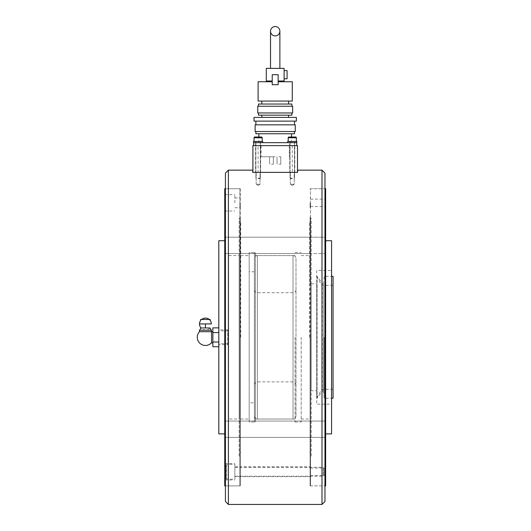 <?xml version="1.0" encoding="UTF-8"?>
<svg xmlns="http://www.w3.org/2000/svg" width="531" height="531" viewBox="0 0 531 531"><rect width="100%" height="100%" fill="white"/><g stroke="black" fill="none" stroke-linecap="round" stroke-linejoin="round"><path stroke-width="0.4" stroke-dasharray="2.65 1.99" d="M239.906 218.44L239.906 456.162L239.906 218.44L239.162 218.44L239.162 456.162L239.906 456.162M239.162 255.584L239.162 419.019L239.162 255.584L228.615 255.584L228.615 419.019L239.162 419.019M224.752 433.873L224.752 240.722L224.752 433.873M225.423 501.476L225.423 188.724L239.906 188.724L239.906 485.878L239.906 188.724M240.277 188.724L240.277 485.135L240.277 188.724L225.423 188.724L225.423 485.878L239.906 485.878M239.906 245.375L239.906 237.198L239.906 245.375M224.752 245.375L224.752 237.198L224.752 253.546L239.906 253.546L224.752 253.546L224.752 237.198L239.906 237.198L224.752 237.198L224.752 245.375M239.906 202.835L239.906 207.74L239.906 202.835M234.855 202.835L234.855 194.665L234.855 202.835M224.752 202.835L224.752 194.665L224.752 202.835M239.906 471.76L239.906 476.665L239.906 471.76M234.855 471.76L234.855 479.938L234.855 471.76M224.752 471.76L224.752 479.938L224.752 471.76M239.906 429.227L239.906 437.398L239.906 429.227M224.752 429.227L224.752 437.398L224.752 421.056L239.906 421.056L224.752 421.056L224.752 437.398L239.906 437.398L224.752 437.398L224.752 429.227M218.812 337.298L218.812 330.853L218.812 337.298M228.615 337.298L228.615 330.853L228.615 337.298M224.752 188.724L224.752 485.878M218.812 240.722L218.812 433.873M228.615 419.019L228.615 255.584M239.162 456.162L239.162 218.44M258.106 145.633L292.282 145.633L258.106 145.633L258.106 172.376L292.282 172.376L292.282 145.633M292.282 172.376L258.106 172.376M289.753 145.633L294.805 145.633L289.753 145.633L294.805 145.633L289.753 145.633L294.805 145.633L294.805 142.666L289.753 142.666L294.805 142.666L289.753 142.666L294.805 142.666L294.805 145.633L289.753 145.633L289.753 142.666L289.753 145.633L294.805 145.633L289.753 145.633L289.753 172.376L289.753 145.633M294.805 172.376L294.805 145.633L294.805 172.376L289.753 172.376L294.805 172.376M255.584 145.633L260.635 145.633L255.584 145.633L260.635 145.633L255.584 145.633L260.635 145.633L260.635 142.666L255.584 142.666L260.635 142.666L255.584 142.666L260.635 142.666L260.635 145.633L255.584 145.633L255.584 142.666L255.584 145.633L260.635 145.633L255.584 145.633L255.584 172.376L255.584 145.633M260.635 172.376L260.635 145.633L260.635 172.376L255.584 172.376L260.635 172.376M252.909 172.376L252.909 145.633L297.479 145.633L297.479 172.376L252.909 172.376L297.479 172.376M234.855 476.221L234.855 467.307L234.855 476.221L323.26 476.221L323.26 467.307L324.003 468.05L324.003 475.477L324.003 468.05M234.855 467.307L323.26 467.307L323.26 476.221L324.003 475.477M225.94 465.076L225.94 478.451L225.94 465.076L226.684 464.333L226.684 479.194L226.684 464.333L234.855 464.333L234.855 479.194L234.855 464.333M225.94 478.451L226.684 479.194L234.855 479.194M258.106 178.17L260.336 178.17L258.106 178.17M258.106 178.622L259.891 178.622L258.106 178.622M258.106 142.666L262.712 142.666L262.712 141.472L253.499 141.472L262.712 141.472L253.499 141.472L253.499 142.666L296.736 142.666L296.736 145.633L253.652 145.633L296.736 145.633M258.849 142.666L291.539 142.666L258.849 142.666L258.849 137.018L261.451 137.018L254.767 137.018L261.451 137.018A0.743 0.743 0 0 1 262.195 137.761L254.024 137.761M292.282 178.17L290.052 178.17L292.282 178.17M292.282 178.622L290.497 178.622L292.282 178.622M292.282 142.666L296.889 142.666L296.889 141.472L287.676 141.472L294.659 141.472L287.676 141.472L287.676 142.666L296.736 142.666M291.539 142.666L291.539 137.018L288.937 137.018A0.743 0.743 0 0 0 288.194 137.761L296.364 137.761L288.194 137.761L296.364 137.761L296.364 141.472M288.937 137.018L295.628 137.018L288.937 137.018M258.106 141.472L260.489 141.472L258.106 141.472M292.282 141.472L294.659 141.472L292.282 141.472M316.722 337.298L316.722 398.217L316.722 337.298M321.925 337.298L321.925 389.303L321.925 337.298M333.063 398.217L333.063 276.385M324.149 337.298L324.149 398.217L324.149 337.298M316.722 398.217L317.093 398.217L317.093 337.298L317.093 398.217L322.37 391.334L322.37 337.298L322.37 391.334A0.743 0.743 0 0 1 323.704 391.732L323.704 337.298L323.704 391.732L324.149 398.217L331.583 398.217M316.722 276.385L317.093 276.385L317.093 337.298L317.093 276.385L322.37 283.269L322.37 337.298L322.37 283.269A0.743 0.743 0 0 0 323.704 282.87L323.704 337.298L323.704 282.87L324.149 276.385L331.583 276.385M333.063 337.298L333.063 389.303L333.063 337.298M275.197 68.373L279.877 68.373L275.197 68.373M255.882 133.746L294.513 133.746M255.139 131.522L295.256 131.522M255.139 124.831L295.256 124.831M254.024 121.121L296.364 121.121M254.024 117.404L296.364 117.404M258.478 115.174L291.911 115.174M257.734 112.95L292.654 112.95M257.734 106.26L292.654 106.26M258.478 104.036L291.911 104.036M258.106 101.063L292.282 101.063M278.164 84.721L275.197 84.721L278.164 84.721L278.164 81.747L278.164 84.721L272.224 84.721L275.197 84.721L272.224 84.721L272.224 74.692L272.224 81.004L272.224 74.692L278.164 74.692L278.164 84.721M278.164 81.747L292.282 81.747M287.079 70.603L287.079 78.774M284.112 74.692L284.112 70.603L284.112 74.692M275.197 156.778L261.079 156.778L275.197 156.778M275.197 145.633L261.079 145.633L275.197 145.633M278.908 164.205L280.766 164.205L278.908 164.205M278.908 156.778L280.766 156.778L278.908 156.778M271.48 164.205L273.339 164.205L271.48 164.205M271.48 156.778L273.339 156.778L271.48 156.778M258.106 81.747L272.224 81.747M275.197 101.063L261.823 101.063L275.197 101.063M275.197 112.95L258.478 112.95L275.197 112.95M275.197 115.174L261.823 115.174L275.197 115.174M275.197 121.121L255.882 121.121L275.197 121.121M275.197 131.522L255.882 131.522L275.197 131.522M275.197 133.746L258.849 133.746L275.197 133.746M253.652 145.633L253.652 142.666M278.164 74.692L278.164 81.004L278.164 74.692M266.283 81.004L266.283 68.373M284.112 68.373L284.112 81.004M249.192 271.779L249.192 402.823L249.192 271.779L254.395 271.779L254.395 402.823L249.192 402.823M254.395 252.61L254.395 421.992L254.395 252.61L249.192 252.61L249.192 421.992L249.192 252.61L249.192 337.298L249.192 252.61L255.358 252.61L255.358 337.298L255.358 252.61M254.395 421.992L249.192 421.992L249.192 337.298L249.192 421.992L255.358 421.992L255.358 337.298L255.358 421.992M254.395 402.823L254.395 271.779M310.482 337.298L310.482 485.135L310.482 337.298M310.111 337.298L310.111 485.878L310.111 337.298M310.482 202.835L310.482 207.74L310.482 202.835M310.111 202.835L310.111 207.74L310.111 202.835M310.482 245.375L310.482 237.198L310.482 253.546L325.636 253.546L325.636 237.198L325.636 253.546L325.636 245.375L325.636 253.546L310.482 253.546L310.482 237.198L325.636 237.198L310.482 237.198L310.482 245.375M310.111 245.375L310.111 238.684L310.482 238.684L310.482 252.059L310.482 238.684L310.111 238.684L310.111 252.059L310.482 252.059L310.111 252.059L310.111 238.684L310.111 245.375M310.482 471.76L310.482 476.665L310.482 471.76M310.111 471.76L310.111 476.665L310.111 471.76M310.482 422.543L310.482 435.911L310.482 422.543L310.482 429.227L310.482 422.543L310.111 422.543L310.111 435.911L310.482 435.911L310.482 429.227L310.482 435.911L310.111 435.911L310.111 422.543L310.482 422.543M310.111 283.813L310.482 283.813L310.111 283.813L310.111 390.789L310.482 390.789L310.482 283.813L310.482 390.789L310.111 390.789L310.482 390.789L310.482 457.649L310.482 390.789L310.111 390.789L310.482 216.953L310.482 283.813L310.111 283.813L310.111 216.953L310.111 283.813M310.111 429.227L310.111 435.911L310.111 429.227M310.111 390.789L310.111 457.649L310.111 390.789M239.906 337.298L239.906 485.135L239.906 337.298M240.277 202.835L240.277 207.74L240.277 202.835M240.277 245.375L240.277 238.684L239.906 238.684L239.906 252.059L239.906 238.684L240.277 238.684L240.277 252.059L239.906 252.059L240.277 252.059L240.277 238.684L240.277 245.375M240.277 471.76L240.277 476.665L240.277 471.76M240.277 435.911L239.906 435.911L240.277 435.911L240.277 422.543L239.906 422.543L240.277 422.543L240.277 435.911M240.277 283.813L239.906 283.813L240.277 283.813L240.277 390.789L239.906 390.789L239.906 283.813L239.906 390.789L240.277 390.789L239.906 390.789L239.906 457.649L239.906 390.789L240.277 390.789L239.906 216.953L239.906 283.813L240.277 283.813L240.277 216.953L240.277 283.813M240.277 390.789L240.277 457.649L240.277 390.789M310.111 188.724L324.965 188.724L324.965 337.298L324.965 188.724L310.482 188.724L310.482 485.878L310.482 188.724M325.636 485.878L325.636 188.724M324.965 501.476L324.965 337.298L324.965 485.878L310.482 485.878M310.482 218.44L310.482 456.162L310.482 218.44L311.226 218.44L311.226 456.162L310.482 456.162M311.226 283.813L311.226 390.789L311.226 283.813L316.722 283.813L316.722 390.789L311.226 390.789M316.722 270.438L316.722 404.157L316.722 270.438L331.583 270.438L331.583 404.157L316.722 404.157M331.583 433.873L331.583 240.722M325.636 433.873L325.636 240.722L325.636 433.873M325.636 202.835L325.636 206.552L325.636 202.835M325.636 421.056L325.636 437.398L325.636 421.056L325.636 429.227L325.636 421.056L310.482 421.056L310.482 437.398L325.636 437.398L310.482 437.398L310.482 421.056L310.482 437.398L310.482 421.056L325.636 421.056M325.636 471.76L325.636 475.477L325.636 471.76M331.583 404.157L331.583 270.438M316.722 390.789L316.722 283.813M311.226 456.162L311.226 218.44M295.03 337.298L295.03 421.992L295.03 337.298M301.196 337.298L301.196 421.992L301.196 337.298M309.666 337.298L309.666 222.15L309.666 337.298M321.998 504.45L321.998 170.152M228.39 504.45L228.39 170.152M240.277 337.298L240.277 485.878L240.277 337.298M240.722 337.298L240.722 222.15L240.722 337.298M310.482 466.862L310.111 466.862L310.111 476.665L310.111 466.862L240.277 466.862L240.277 476.665L240.277 466.862L234.855 466.862M310.482 476.665L234.855 476.665M240.277 237.198L240.277 253.546L240.277 237.198L240.277 253.546L240.277 237.198L310.111 237.198L240.277 237.198M310.111 253.546L240.277 253.546L310.111 253.546L310.111 237.198L310.111 253.546M240.277 421.056L240.277 437.398L240.277 421.056L240.277 437.398L240.277 421.056L310.111 421.056L240.277 421.056M310.111 437.398L240.277 437.398L310.111 437.398L310.111 421.056L310.111 437.398M260.037 184.264L256.181 184.264L258.106 185.425L260.037 184.264L256.181 184.264L258.106 185.425L260.037 184.264L260.037 172.376L256.181 172.376L256.181 184.264L260.037 184.264L260.037 172.376L256.181 172.376L256.181 184.264L260.037 184.264M294.214 184.264L290.351 184.264L292.282 185.425L294.214 184.264L290.351 184.264L292.282 185.425L294.214 184.264L294.214 172.376L290.351 172.376L290.351 184.264L294.214 184.264L294.214 172.376L290.351 172.376L290.351 184.264L294.214 184.264M290.351 172.376L294.214 172.376L290.351 172.376M256.181 172.376L260.037 172.376L256.181 172.376M252.763 170.152L252.763 172.376L297.632 172.376L297.632 170.152M255.358 337.298L255.358 419.019L255.358 337.298M249.192 337.298L249.192 419.019L249.192 337.298M240.277 485.878L225.423 485.878L225.423 173.119M310.111 485.878L324.965 485.878L324.965 173.119M254.395 337.298L254.395 416.045L254.395 337.298M295.993 258.557L295.993 416.045L295.993 258.557C295.82 256.752 294.831 255.756 293.026 255.584L293.026 419.019L293.026 255.584L257.362 255.584L257.362 419.019L257.362 255.584C255.564 255.756 254.568 256.752 254.395 258.557M295.993 416.045C295.82 417.851 294.831 418.84 293.026 419.019L257.362 419.019C255.564 418.84 254.568 417.851 254.395 416.045M295.993 384.842C295.82 383.037 294.831 382.048 293.026 381.875L257.362 381.875C255.564 382.048 254.568 383.037 254.395 384.842M295.993 289.753C295.82 291.559 294.831 292.548 293.026 292.727L257.362 292.727C255.564 292.548 254.568 291.559 254.395 289.753M227.726 344.732L227.726 329.87L227.726 344.732L218.812 344.732L218.812 329.87L218.812 344.732M227.726 329.87L218.812 329.87M218.812 342.017L218.812 332.585L218.812 342.017L212.865 342.017L212.865 327.866M218.812 327.866L218.812 332.585L218.812 327.866M212.865 346.736L212.865 342.017M218.812 332.585L212.865 332.585M212.865 343.199L212.865 331.404L212.865 343.199M211.564 342.707L211.564 331.895M199.497 331.689L211.378 331.689M205.437 327.959L209.898 327.959A5.947 5.947 0 0 1 200.983 327.959L205.437 327.959L205.437 323.93L211.378 323.93L210.19 319.47L200.691 319.47M205.437 323.93L199.497 323.93L200.24 321.142A5.947 5.947 0 0 1 201.621 319.47M199.497 330.209L211.378 330.209M234.855 197.937L240.277 197.937M224.752 194.665L234.855 194.665M224.752 479.938L234.855 479.938M228.615 330.853L218.812 330.853M228.615 343.743L218.812 343.743M224.752 463.59L234.855 463.59M224.752 211.006L234.855 211.006M234.855 207.74L240.277 207.74M259.891 178.622L260.336 178.17L260.336 141.472L260.336 178.17L259.891 178.622M262.195 141.472L262.195 137.761M255.882 178.17L255.882 141.472L255.882 178.17L256.327 178.622L255.882 178.17M294.061 178.622L294.513 178.17L294.513 141.472L294.513 178.17L294.061 178.622M288.194 141.472L288.194 137.761M290.052 178.17L290.052 141.472L290.052 178.17L290.497 178.622L290.052 178.17M255.73 142.666L255.73 141.472L255.73 142.666M260.489 142.666L260.489 141.472L260.489 142.666M289.906 142.666L289.906 141.472L289.906 142.666M294.659 142.666L294.659 141.472L294.659 142.666M333.063 285.3L321.925 285.3L316.722 276.757M316.722 397.845L321.925 389.303L333.063 389.303M289.309 145.633L289.309 156.778M280.766 156.778L280.766 164.205L280.766 156.778M273.339 156.778L273.339 164.205L273.339 156.778M269.622 156.778L269.622 164.205L269.622 156.778M277.049 156.778L277.049 164.205L277.049 156.778M261.079 145.633L261.079 156.778M310.111 485.135L310.482 485.135M310.111 207.74L310.482 207.74M310.111 216.953L310.482 216.953M310.111 197.937L310.482 197.937M310.111 457.649L310.482 457.649M310.111 189.467L310.482 189.467M240.277 485.135L239.906 485.135M240.277 216.953L239.906 216.953M240.277 457.649L239.906 457.649M240.277 189.467L239.906 189.467M310.482 199.125L325.636 199.125M310.482 475.477L325.636 475.477M310.482 468.05L325.636 468.05M310.482 206.552L325.636 206.552M255.358 255.584L295.03 255.584M295.03 252.61L301.196 252.61M301.196 255.584L309.666 255.584M309.666 222.15L310.111 222.15M240.277 222.15L240.722 222.15M240.722 255.584L249.192 255.584M240.722 419.019L249.192 419.019M240.277 452.445L240.722 452.445M309.666 452.445L310.111 452.445M301.196 419.019L309.666 419.019M295.03 421.992L301.196 421.992M255.358 419.019L295.03 419.019"/><path stroke-width="0.8" d="M224.752 433.873L218.812 433.873L218.812 240.722L224.752 240.722M225.423 485.878L224.752 485.878L224.752 188.724L225.423 188.724M297.479 172.376L297.479 145.633L252.909 145.633L252.909 172.376M258.849 133.746L258.849 137.018L254.767 137.018A0.743 0.743 0 0 0 254.024 137.761L262.195 137.761A0.743 0.743 0 0 0 261.451 137.018L254.767 137.018A0.743 0.743 0 0 0 254.024 137.761L254.024 141.472L254.024 137.761M288.194 141.472L288.194 137.761A0.743 0.743 0 0 1 288.937 137.018L295.628 137.018A0.743 0.743 0 0 1 296.364 137.761A0.743 0.743 0 0 0 295.628 137.018L291.539 137.018L291.539 133.746M296.736 145.633L296.736 142.666L253.499 142.666L253.499 141.472L262.712 141.472L262.712 142.666L258.106 142.666M292.282 142.666L287.676 142.666L287.676 141.472L296.889 141.472L296.736 142.666M331.583 276.385L333.063 276.385L333.063 398.217L331.583 398.217M275.197 26.55A4.679 4.679 0 0 1 279.877 31.229A4.679 4.679 0 0 1 275.197 35.909A4.679 4.679 0 0 1 270.518 31.229A4.679 4.679 0 0 1 275.197 26.55M284.112 81.004L278.164 81.004L284.112 81.004L284.112 68.373L266.283 68.373L266.283 81.004L272.224 81.004L266.283 81.004M294.513 131.522L294.513 133.746L255.882 133.746L255.882 131.522M295.256 131.522L255.139 131.522L255.139 124.831L295.256 124.831L295.256 131.522M296.364 121.121L254.024 121.121L254.024 117.404L296.364 117.404L296.364 121.121M291.911 112.95L291.911 115.174L258.478 115.174L258.478 112.95M292.654 112.95L257.734 112.95L257.734 106.26L292.654 106.26L292.654 112.95M291.911 106.26L291.911 104.036L258.478 104.036L258.478 106.26M278.164 81.747L292.282 81.747L292.282 101.063L258.106 101.063L258.106 81.747L272.224 81.747M287.079 78.774L284.112 78.774L287.079 78.774L287.079 70.603L284.112 70.603L287.079 70.603M253.652 142.666L253.652 145.633M278.164 84.721L278.164 74.692L272.224 74.692L272.224 84.721L278.164 84.721M284.112 68.373L266.283 68.373M324.965 485.878L325.636 485.878L325.636 188.724L324.965 188.724M325.636 433.873L331.583 433.873L331.583 240.722L325.636 240.722M321.998 170.152L324.965 173.119L324.965 501.476L321.998 504.45L321.998 170.152L297.632 170.152L297.632 172.376L252.763 172.376L252.763 170.152L228.39 170.152L228.39 504.45L321.998 504.45M228.39 170.152L225.423 173.119L225.423 501.476L228.39 504.45M218.812 342.017L212.865 342.017L212.865 346.736L218.812 346.736M218.812 327.866L212.865 327.866L212.865 342.017M218.812 332.585L212.865 332.585M211.378 331.689L211.378 330.209L199.497 330.209L199.497 331.689L211.378 331.689A8.171 8.171 0 0 1 211.564 331.895L211.564 342.707L212.865 343.199M199.497 330.209L200.983 327.959L205.437 327.959L205.437 323.93L199.497 323.93A5.947 5.947 0 0 0 200.983 327.959A5.947 5.947 0 0 1 200.24 321.142L200.691 319.47L210.19 319.47M211.378 330.209L209.898 327.959L205.437 327.959M201.621 319.47A5.947 5.947 0 0 1 211.378 323.93L205.437 323.93M288.194 137.761L296.364 137.761L296.364 141.472M262.195 141.472L262.195 137.761M279.877 68.373L279.877 31.229M294.513 121.121L294.513 124.831M288.565 115.174L288.565 117.404M288.565 101.063L288.565 104.036M270.518 68.373L270.518 31.229M261.823 101.063L261.823 104.036M261.823 115.174L261.823 117.404M255.882 121.121L255.882 124.831M199.497 331.689A8.171 8.171 0 0 0 205.437 345.469A8.171 8.171 0 0 0 211.564 342.707M211.564 331.895L212.865 331.404"/></g></svg>
